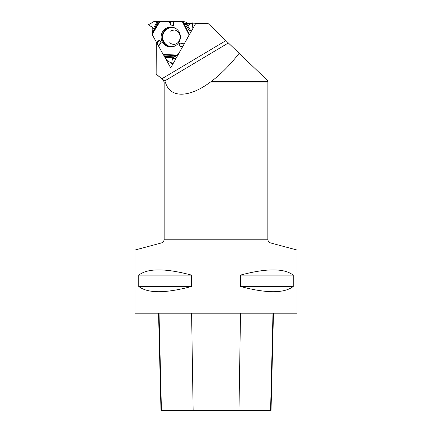 <?xml version="1.0" encoding="UTF-8"?>
<svg xmlns="http://www.w3.org/2000/svg" width="432" height="432" viewBox="0 0 432 432"><rect width="100%" height="100%" fill="white"/><g stroke="black" fill="none" stroke-linecap="round" stroke-linejoin="round"><path stroke-width="0.65" d="M188.249 23.663L185.371 21.935A0.81 0.783 -86.3 0 0 184.977 21.827L181.564 21.605M175.851 56.009L172.303 58.466L171.731 63.364L167.141 60.55L165.002 56.657L175.851 56.009L177.979 54.578A0.81 0.783 93.7 0 0 178.27 54.281L182.525 46.899L178.27 54.281L172.519 58.109L171.661 63.342L167.141 60.55L165.002 56.657L163.226 54.513L152.539 35.203L152.885 27.815L148.478 24.689L153.625 21.746L158.193 21.638L152.696 31.979L152.437 33.907L159.921 21.6L181.467 21.6A0.81 0.783 93.7 0 1 181.856 21.708L182.596 22.151L189.124 34.97L189.589 34.339L184.297 43.751L189.124 34.97M158.193 21.638L159.921 21.6M182.596 22.151L188.298 25.294L192.326 22.896L195.723 23.117L195.89 23.447M195.89 23.301L192.499 23.085L192.877 28.49L192.229 22.923L188.125 25.24L181.467 21.6L154.057 21.632L148.478 24.689L152.674 27.454L152.874 29.619L157.118 21.643M165.002 56.657L163.226 54.513L152.539 35.203A0.81 0.783 93.7 0 1 152.431 34.798L152.437 33.907M152.696 31.979L152.874 29.619M169.198 21.6L171.25 26.006L173.799 25.25L173.68 21.6M156.4 42.185L159.392 40.235L161.293 42.142L158.62 46.197M182.191 47.299L179.08 45.598L179.728 42.941L184.448 43.286M162.432 32.038A9.979 9.639 93.7 0 1 173.891 27.578A9.979 9.639 93.7 0 1 180.376 37.654A9.979 9.639 93.7 0 1 172.638 46.807A9.979 9.639 93.7 0 1 162.907 42.86A9.979 9.639 93.7 0 1 162.432 32.038M173.108 21.611L173.799 25.25M170.413 21.611L171.25 26.006M182.677 46.629L179.08 45.598M184.059 44.177L179.728 42.941M156.94 42.86L159.392 40.235M158.328 45.306L161.293 42.142M297 250.025L297 313.2L135 313.2L135 250.025L297 250.025L270.718 242.984C268.915 242.379 267.953 241.126 267.84 239.225L267.872 81.653L211.043 81.653L210.454 82.058C188.789 98.226 169.771 98.226 165.359 82.058L164.711 80.897L161.87 78.781L225.92 40.603L208.03 23.447L195.712 23.447L170.726 67.889L163.679 55.161M225.92 40.603L228.404 42.984M164.651 80.984L228.371 42.957L267.872 80.838L267.872 81.653M165.359 82.058L164.16 82.058L163.237 80.077L156.152 74.077L161.87 78.781M156.73 42.595L158.474 45.749M156.152 74.077L156.292 41.99M293.236 275.13L293.236 286.47C284.175 293.452 266.56 293.452 240.397 286.47L240.397 275.13C266.56 268.153 284.175 268.153 293.236 275.13L240.397 275.13M191.603 275.13L191.603 286.47C165.44 293.452 147.825 293.452 138.764 286.47L138.764 275.13C147.825 268.153 165.44 268.153 191.603 275.13L138.764 275.13M158.544 313.2L160.99 410.4L271.031 410.4L273.472 313.2M138.764 286.47L191.603 286.47M240.397 286.47L293.236 286.47M211.043 81.653C220.898 74.234 230.272 64.778 239.155 53.293M191.041 23.663L185.447 23.663M171.31 63.121L172.352 65.005M185.371 21.935L181.856 21.708M188.471 25.261L188.125 25.24M175.144 45.895A9.466 9.142 93.7 0 1 164.867 43.281A9.466 9.142 93.7 0 1 163.917 32.368A9.466 9.142 93.7 0 1 176.256 28.809M171.931 63.18L173.324 63.266M175.408 58.671L172.303 58.466M175.613 58.309L172.519 58.109M163.226 54.513L177.233 55.021M190.636 32.476L184.469 23.139M183.492 22.653L189.497 34.436M186.619 24.338L191.257 31.363M173.038 46.715A9.752 9.418 93.7 0 1 163.814 42.606A9.752 9.418 93.7 0 1 163.463 32.206A9.752 9.418 93.7 0 1 174.274 27.718M152.512 32.924L159.392 21.605M176.472 55.523L163.588 55.053M174.031 57.208L165.667 57.704M163.237 80.077L163.523 80.077M161.438 410.4L159.03 313.2M193.136 410.4L191.597 313.2M238.977 410.4L240.516 313.2M270.578 410.4L272.992 313.2M270.718 242.984L161.282 242.984L135 250.025M164.16 82.058L164.16 239.225L267.84 239.225M267.84 82.058L210.454 82.058M181.516 21.6L185.026 21.832M170.402 31.174C173.324 29.948 175.198 29.732 176.029 30.532C177.347 30.575 178.675 32.243 180.014 35.537C180.781 40.538 177.547 43.448 176.013 43.848C174.296 44.842 172.174 44.485 169.646 42.784M171.731 63.364L173.216 63.461M164.16 239.225C164.047 241.126 163.085 242.379 161.282 242.984"/></g></svg>
